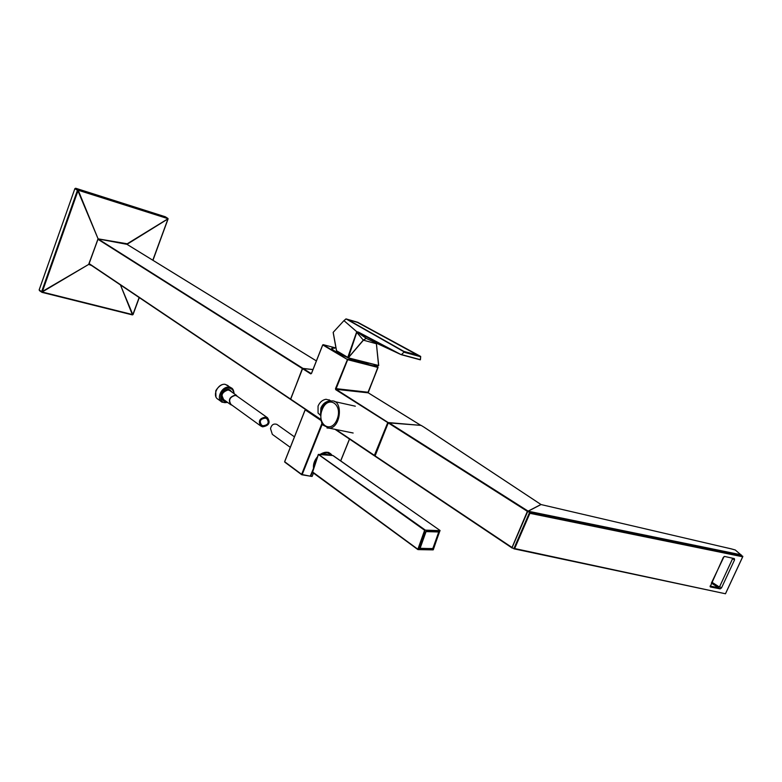 <?xml version="1.0" encoding="UTF-8"?>
<svg xmlns="http://www.w3.org/2000/svg" width="782" height="782" viewBox="0 0 782 782"><rect width="100%" height="100%" fill="white"/><g stroke="black" fill="none" stroke-linecap="round" stroke-linejoin="round"><path stroke-width="1.17" d="M290.288 447.353L272.332 434.362L270.504 428.614C271.54 424.753 273.671 423.345 276.887 424.401L294.443 436.855M326.065 454.381L326.69 455.046M237.044 396.142L235.372 395.389C229.732 397.002 228.285 400.032 231.022 404.47L260.338 425.691M262.605 426.835C269.037 425.711 270.66 422.671 267.483 417.735L265.88 417.06C259.458 418.155 257.816 421.175 260.944 426.122L262.605 426.835L262.957 425.77L261.647 425.203C259.028 421.195 260.318 418.839 265.528 418.116L266.809 418.673C269.458 422.671 268.177 425.037 262.957 425.77M229.957 390.707L228.178 389.915L225.548 390.374M221.893 395.36L223.593 399.514L230.309 404.372M238.011 396.826L235.47 395.086C229.468 396.797 227.924 400.022 230.846 404.753L231.98 405.164M318.518 454.391L424.997 529.873L418.272 549.629L433.228 549.824M312.565 471.937L417.813 549.208L433.326 549.668L439.904 530.362L332.907 455.554M440.1 530.636L425.154 530.137M333.279 455.701L439.904 530.362L439.953 530.949L424.909 530.157M312.448 471.986L417.852 549.57M318.45 454.401L312.526 472.357M333.034 455.544L318.313 454.459M419.738 548.514L425.203 532.161L426.141 531.359L438.379 531.731L438.575 532.395M419.807 548.573L432.27 548.847L433.199 548.045L438.731 532.571L438.379 531.731M514.634 548.622L529.913 513.315L742.675 556.784L741.326 554.995L527.86 511.145L511.936 547.957L725.51 593.773L513.989 548.827M529.913 513.315L529.502 512.621L742.841 556.295M710.066 586.041L718.306 587.663L719.645 586.666L732.763 558.25M710.164 586.764L723.262 557.439L724.611 556.442L734.376 558.612L734.533 559.922L721.532 587.878L720.193 588.875L718.306 587.663M527.86 511.145L529.492 512.611L513.833 548.788M710.476 586.969L720.193 588.875M732.744 558.387L719.45 587.008M724.093 556.53L711.434 582.981M540.782 504.39L424.255 427.334L540.782 504.39M740.965 554.927L735.246 549.971L731.102 548.808M528.221 511.213L740.837 554.741L735.285 549.99L730.975 548.817M511.878 547.85L527.361 511.35L388.273 422.945L374.891 455.75L512.122 547.547M540.978 504.488L527.987 511.174M541.027 504.537L528.192 511.213M418.038 355.282L403.932 351.421L347.892 319.672L357.423 322.389L418.008 355.341M403.932 351.421L418.595 355.507L357.472 322.34L347.364 319.457L403.893 351.489M401.176 354.657L358.459 332.115L358.371 332.712L398.097 353.249L366.66 338.626L356.709 331.842M420.648 356.397L357.726 322.272L346.006 318.9L404.196 351.91L401.498 354.578L420.433 359.691L420.657 356.406L404.196 351.91L401.537 354.539M356.758 331.754L343.953 320.63L356.797 331.724M356.924 331.724L358.459 332.115M363.307 340.082L366.084 338.43L363.425 340.19L376.386 343.738L378.713 365.517L348.313 357.843L363.405 340.219M376.386 343.151L378.605 365.634L348.303 357.843M336.514 350.776L333.191 332.321L343.797 320.796L333.21 332.33L336.543 350.707L347.775 357.374L356.7 331.822M356.758 332.389L348.361 357.618L363.288 340.102L356.758 332.389M420.442 359.642L420.677 356.651M347.775 357.589L336.543 350.707L348.019 357.716M376.386 343.738L378.586 365.634L348.352 357.853M344.158 320.503L346.015 318.929M420.648 356.69L420.296 359.828L401.205 354.676M420.354 359.818L401.254 354.686M290.621 399.416L302.351 368.566L313.005 369.475M320.229 454.528L327.384 452.534M313.758 468.125L313.748 468.115C313.347 464.058 314.569 460.373 317.414 457.05M329.222 453.179L331.627 455.447L329.212 453.179L327.482 452.592L320.698 454.567M317.15 457.822C315.038 460.305 313.973 463.531 313.953 467.509M331.46 455.427L327.531 452.866M323.162 454.762L326.935 454.362L329.027 455.232M323.308 454.772L326.749 454.469L328.616 455.202M312.086 476.414L313.445 473.061L312.096 476.404L310.601 476.091L312.448 472.25M313.631 467.88L313.523 468.203C313.074 464.205 314.403 460.373 317.521 456.717M317.443 456.942C314.462 460.53 313.201 464.244 313.67 468.086L313.523 468.203M320.747 415.574L318.049 413.052L318.049 406.073C319.828 402.144 322.497 399.876 326.035 399.27L329.867 400.325M329.105 401.117C325.488 401.645 322.751 403.932 320.913 407.96L320.542 414.137M331.304 400.951C326.944 400.99 323.592 403.502 321.236 408.468L320.786 415.105M334.618 348.254C322.389 346.797 357.961 363.542 367.022 363.444L368.527 363.053M334.735 348.127L333.894 348.049C322.692 347.003 357.315 363.307 367.061 363.61L368.967 363.161M420.814 425.379L368.097 392.75L378.038 367.472M420.775 425.379L387.755 422.583L335.693 389.661L335.517 388.586L368.039 392.232L378.019 367.462L347.677 359.7L336.065 388.81L336.123 389.348L368.263 392.847M311.549 373.346L310.757 373.894L302.575 368.713L290.669 399.016M89.617 264.208L89.021 263.974M89.031 264.013L89.754 264.296M90.155 264.56L89.021 263.857M88.865 263.827L98.053 238.911L127.026 244.346M97.906 239.126L89.04 263.857L98.112 238.891L126.889 244.013M78.278 190.446L98.112 238.891L77.604 190.046L168.101 218.706M78.112 190.495L77.604 190.046L78.132 190.485M42.277 291.872L41.886 292.312L41.651 291.618L42.277 291.872L78.073 190.564M120.457 284.961L132.461 314.892M168.091 218.755L152.969 260.318M167.827 218.862L126.87 244.004M139.235 297.59L132.823 314.579M42.287 291.95L88.884 264.296L41.622 291.911M132.823 314.599L120.428 284.931M39.511 290.699L42.062 292.38L132.705 314.618L42.365 292.067M89.158 264.58L91.572 265.518M127.065 243.759L98.268 238.872M326.162 455.007L324.344 454.508M265.88 417.06L265.528 418.116M232.381 392.417L229.028 389.465C221.961 388.224 218.481 401.811 225.998 401.244M233.789 393.424C233.574 390.453 232.127 388.693 229.458 388.165C219.654 386.679 216.956 405.575 227.396 402.261M221.267 401.606L218.158 399.338C211.648 396.063 217.934 382.906 225.314 384.392L231.237 387.852L229.302 387.207C221.902 385.722 215.588 398.937 222.108 402.222L227.718 402.495M215.949 396.816L215.754 391.274C215.099 391.108 220.387 383.219 225.128 384.343L228.07 385.624M231.697 391.938L228.725 389.671C222.137 391.528 220.456 395.057 223.672 400.247L225.314 400.755M225.128 400.619L223.212 399.934M230.309 390.257L231.501 391.802M432.563 548.553L420.042 548.465L426.053 531.604L438.291 531.975L438.536 532.562L433.003 548.045L432.348 548.602L420.1 548.378M426.053 531.359L438.243 531.731L438.555 532.493M433.033 547.967L432.299 548.681L419.602 548.27M438.565 532.562L433.003 548.045M418.272 549.629L433.111 549.883L439.973 530.607M424.822 530.421L318.421 454.508M312.614 472.455L417.793 549.482L424.724 529.991M742.675 556.784L725.569 593.509M732.617 558.749L734.533 559.922M721.532 587.878L719.645 586.666M712.128 582.365L719.42 587.047M718.472 587.673L711.376 583.108M722.998 546.95L731.092 548.808M527.703 511.516L527.84 510.949L388.722 422.603L421.156 425.408L424.333 427.353L421.312 425.516M421.097 425.388L388.234 422.827M511.78 547.781L374.979 456.189L388.204 422.886M541.183 504.586L731.238 548.876M424.372 427.383L540.88 504.439M398.116 353.269L400.276 354.256M420.599 356.739L404.333 352.301M316.378 360.922L126.264 243.896M302.771 368.263L98.073 238.921M290.445 399.319L89.05 263.817L290.464 399.348M290.405 398.957L89.128 263.602M302.351 368.566L97.858 239.233M310.532 476.033L313.592 468.613M313.474 473.081L312.145 476.404L310.767 476.316L312.096 476.404M329.457 453.316L329.134 453.13C329.085 451.732 326.094 452.201 320.151 454.518M322.35 423.971L302.175 474.557L310.249 476.17L313.514 468.438M340.659 460.842L349.456 439.034L340.678 460.852M313.592 468.438L310.483 475.935L313.484 468.428M319.975 454.508C325.292 451.175 329.359 451.497 332.184 455.486M321.109 420.569L305.195 409.856L284.726 461.615M321.998 423.267L301.637 474.342L284.677 461.732L301.627 474.635M301.969 474.791L310.249 476.17L301.715 474.733M326.993 427.989L329.388 428.194C341.079 427.637 343.366 399.729 331.676 400.931C327.619 401.332 324.442 404.138 322.164 409.338C319.124 417.754 322.057 424.587 323.093 425.154L329.388 428.194L353.151 433.013M322.233 409.553C316.192 424.313 331.05 434.489 337.091 419.377C343.181 404.226 328.02 394.568 322.233 409.553M388.243 422.798L387.755 422.583L374.363 455.417L374.803 455.828M374.382 455.798L335.058 429.347M320.962 419.856L290.63 399.113L320.903 419.465M310.757 373.894L311.187 373.581L302.996 368.41L312.966 369.583L302.712 368.518M388.361 422.671L336.123 389.348L335.693 389.661M420.872 425.379L368.175 392.769L377.97 366.953L347.579 359.163L335.517 388.586M323.171 344.657L335.067 347.775L323.201 344.667L347.677 359.7L322.751 344.96L311.519 373.425M374.832 455.632L335.81 429.494M373.454 364.314L377.97 366.953L373.425 364.314M75.668 188.247L78.22 189.87L167.749 218.315L165.295 216.761L75.668 188.247L74.886 188.677L77.438 190.3L41.651 291.618L39.149 289.966L74.867 188.657L75.668 188.247M39.129 289.946L74.867 188.667M152.92 260.289L168.032 219.097M167.895 218.96L127.437 244.062M167.905 219.058L152.803 260.22M139.128 297.512L132.891 314.501M75.649 188.237L165.295 216.761L168.11 218.706M236.545 395.79L267.483 417.735M261.149 424.851L261.647 425.203M229.429 390.335L236.721 395.506M225.108 400.599L223.672 400.247C220.299 395.418 222.01 391.899 228.823 389.69L230.104 390.13M234.101 393.639C233.759 390.384 232.811 388.459 231.237 387.852M332.927 455.544L318.655 454.401M312.497 471.937L318.186 454.713M514.077 548.827L725.51 593.773M725.579 593.587L742.753 556.716M511.809 547.811L374.979 456.189M724.797 547.38L731.043 548.798M333.161 332.487L336.475 350.786M344.129 320.483L345.986 318.909M316.387 360.903L126.313 243.906M328.254 454.977L323.347 454.772M340.747 460.891L349.534 439.093M301.676 474.703L284.756 462.123M284.648 461.615L305.136 409.807M329.036 399.788L330.806 400.931M355.321 406.2L334.735 401.616M367.022 363.444L367.1 362.682M302.517 368.674L290.601 399.016M374.412 455.828L335.038 429.338M320.962 419.866L290.728 399.524M322.692 344.921L311.48 373.337M42.062 292.38L132.393 314.902L133.077 314.52L139.284 297.619"/></g></svg>
